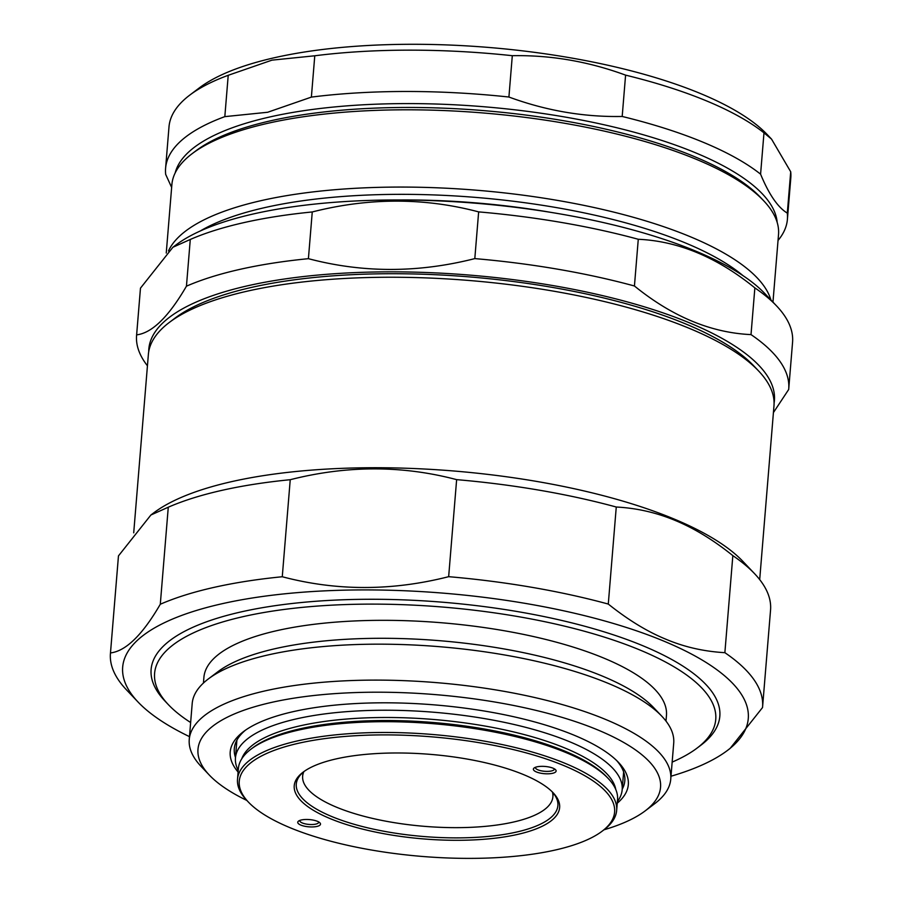 <?xml version="1.0" encoding="UTF-8"?>
<svg xmlns="http://www.w3.org/2000/svg" width="903" height="903" viewBox="0 0 903 903"><rect width="100%" height="100%" fill="white"/><g stroke="black" fill="none" stroke-linecap="round" stroke-linejoin="round"><path stroke-width="1.35" d="M551.451 212.465A281.522 89.679 -175.3 0 0 399.51 199.969M200.195 231.033A298.633 95.131 4.7 0 1 685.998 243.189A298.633 95.131 4.7 0 1 743.011 275.652M168.466 250.955A304.345 96.96 4.7 0 1 377.804 187.372A304.345 96.96 4.7 0 1 690.603 236.857A304.345 96.96 4.7 0 1 770.902 299.943M772.968 302.11L778.521 234.532A304.345 96.96 -175.3 0 0 763.543 200.613A304.345 96.96 -175.3 0 0 696.958 159.594A304.345 96.96 -175.3 0 0 192.192 153.634A304.345 96.96 -175.3 0 0 171.875 184.652L166.254 253.032M763.543 200.613L760.236 197.125A300.541 95.741 -175.3 0 0 694.475 156.625A300.541 95.741 -175.3 0 0 196.019 150.745L192.192 153.634M241.79 758.746A188.309 59.993 4.7 0 1 369.361 717.761A188.309 59.993 4.7 0 1 565.583 748.305A188.309 59.993 4.7 0 1 615.778 789.493M238.234 770.406A194.021 61.81 4.7 0 1 235.446 757.956A194.021 61.81 4.7 0 1 360.207 710.819A194.021 61.81 4.7 0 1 570.177 741.973A194.021 61.81 4.7 0 1 622.178 789.753A194.021 61.81 4.7 0 1 617.381 801.571M552.41 792.044A125.54 39.992 4.7 0 1 552.884 796.773A125.54 39.992 4.7 0 1 472.156 827.272A125.54 39.992 4.7 0 1 336.3 807.113A125.54 39.992 4.7 0 1 302.652 776.196A125.54 39.992 4.7 0 1 303.893 771.613M304.108 771.433A131.251 41.809 -175.3 0 0 296.274 784.086A131.251 41.809 -175.3 0 0 331.446 816.414A131.251 41.809 -175.3 0 0 516.392 832.092A131.251 41.809 -175.3 0 0 557.885 805.6A131.251 41.809 -175.3 0 0 552.23 791.841M517.543 834.428A133.147 42.418 -175.3 0 0 553.087 792.71A133.147 42.418 -175.3 0 0 523.954 774.763A133.147 42.418 -175.3 0 0 336.334 758.859A133.147 42.418 -175.3 0 0 303.115 772.155A133.147 42.418 -175.3 0 0 329.911 818.513A133.147 42.418 -175.3 0 0 517.543 834.428M616.659 810.431L617.55 799.652A190.217 60.591 -175.3 0 0 608.182 778.442L606.534 776.704A188.309 59.993 -175.3 0 0 565.323 751.319A188.309 59.993 -175.3 0 0 299.977 728.834A188.309 59.993 -175.3 0 0 253.009 747.639L251.09 749.084A190.217 60.591 -175.3 0 0 238.392 768.476L237.512 779.255A190.217 60.591 4.7 0 1 297.64 740.866A190.217 60.591 4.7 0 1 565.684 763.588A190.217 60.591 4.7 0 1 616.659 810.431A190.217 60.591 4.7 0 1 603.96 829.823L602.041 831.268A188.309 59.993 4.7 0 1 555.074 850.073A188.309 59.993 4.7 0 1 289.728 827.577A188.309 59.993 4.7 0 1 248.517 802.203A188.309 59.993 4.7 0 1 298.791 743.203A188.309 59.993 4.7 0 1 564.149 765.699A188.309 59.993 4.7 0 1 602.041 831.268M608.182 778.442A190.217 60.591 -175.3 0 0 566.565 752.809A190.217 60.591 -175.3 0 0 298.532 730.087A190.217 60.591 -175.3 0 0 251.09 749.084M301.365 819.969A11.412 3.635 -175.3 0 0 298.509 821.109A11.412 3.635 -175.3 0 0 302.753 825.76A11.412 3.635 -175.3 0 0 316.897 826.448A11.412 3.635 -175.3 0 0 319.944 822.87A11.412 3.635 -175.3 0 0 301.365 819.969M536.98 766.839A11.412 3.635 -175.3 0 0 534.136 767.979A11.412 3.635 -175.3 0 0 538.369 772.629A11.412 3.635 -175.3 0 0 552.512 773.318A11.412 3.635 -175.3 0 0 555.559 769.74A11.412 3.635 -175.3 0 0 536.98 766.839M248.517 802.203L246.869 800.464A190.217 60.591 4.7 0 1 237.512 779.255M299.841 820.409A9.515 3.025 -175.3 0 0 299.796 820.635A9.515 3.025 -175.3 0 0 305.383 823.897A9.515 3.025 -175.3 0 0 315.745 824.112A9.515 3.025 -175.3 0 0 318.759 822.193A9.515 3.025 -175.3 0 0 318.748 821.967M535.456 767.279A9.515 3.025 -175.3 0 0 535.411 767.494A9.515 3.025 -175.3 0 0 540.999 770.767A9.515 3.025 -175.3 0 0 551.361 770.981A9.515 3.025 -175.3 0 0 554.374 769.063A9.515 3.025 -175.3 0 0 554.363 768.837M175.182 172.924A302.437 96.35 4.7 0 1 269.952 116.938A302.437 96.35 4.7 0 1 696.134 153.058A302.437 96.35 4.7 0 1 777.178 222.42M787.303 213.119L790.712 171.784L771.546 139.118L763.983 132.843A311.953 99.375 -175.3 0 0 707.196 101.181A311.953 99.375 -175.3 0 0 625.587 75.13C588.417 61.46 550.661 54.981 512.306 55.693L508.908 97.027C546.078 110.697 583.835 117.176 622.19 116.464A311.953 99.375 4.7 0 1 703.798 142.516A311.953 99.375 4.7 0 1 760.586 174.166C768.904 194.337 777.81 207.329 787.303 213.119A311.953 99.375 4.7 0 1 787.405 219.327A311.953 99.375 4.7 0 1 778.036 240.446M763.983 132.843L760.586 174.166M787.405 219.327L790.802 178.004A311.953 99.375 -175.3 0 0 790.712 171.784M771.546 139.118L767.178 134.524A302.437 96.35 -175.3 0 0 701.01 93.765A302.437 96.35 -175.3 0 0 274.828 57.634A302.437 96.35 -175.3 0 0 199.394 87.839L189.811 95.075A311.953 99.375 -175.3 0 0 168.996 126.883L165.599 168.206A311.953 99.375 4.7 0 1 224.824 116.634L267.66 112.265L311.377 97.106L314.775 55.783L271.95 60.151L228.222 75.299A311.953 99.375 -175.3 0 0 189.811 95.075M622.19 116.464L625.587 75.13M512.306 55.693A311.953 99.375 -175.3 0 0 314.775 55.783M311.377 97.106A311.953 99.375 4.7 0 1 508.908 97.027M171.649 187.429L165.689 174.426A311.953 99.375 4.7 0 1 165.599 168.206M228.222 75.299L224.824 116.634M190.646 722.524A281.522 89.679 4.7 0 1 168.455 704.735A281.522 89.679 4.7 0 1 292.346 608.441A281.522 89.679 4.7 0 1 640.295 650.16A281.522 89.679 4.7 0 1 696.958 748.181A281.522 89.679 4.7 0 1 672.159 762.109M665.996 721.079L666.459 715.436A232.06 73.933 -175.3 0 0 604.265 658.287A232.06 73.933 -175.3 0 0 353.129 621.027A232.06 73.933 -175.3 0 0 203.897 677.408L203.423 683.052M696.958 748.181L700.796 745.291A285.325 90.898 -175.3 0 0 643.365 645.95A285.325 90.898 -175.3 0 0 290.71 603.655A285.325 90.898 -175.3 0 0 165.147 701.247L168.455 704.735M189.483 736.645A313.86 99.985 4.7 0 1 138.114 702.094A313.86 99.985 4.7 0 1 221.901 603.768A313.86 99.985 4.7 0 1 664.156 641.254A313.86 99.985 4.7 0 1 727.321 750.54A313.86 99.985 4.7 0 1 670.997 776.23M138.114 702.094L126.533 689.903A327.168 104.229 4.7 0 1 110.437 653.433A327.168 104.229 4.7 0 1 110.482 652.937C125.901 651.086 142.505 634.854 160.294 604.254A327.168 104.229 4.7 0 1 213.876 587.413A327.168 104.229 4.7 0 1 282.267 576.746C336.548 591.104 392.015 591.081 448.656 576.678A327.168 104.229 4.7 0 1 608.283 604.062C628.082 619.887 647.225 631.581 665.692 639.143C684.124 646.977 703.855 651.481 724.872 652.677A327.168 104.229 4.7 0 1 762.572 707.049A327.168 104.229 4.7 0 1 762.527 707.557L730.087 748.452L727.321 750.54M448.656 576.678L456.636 479.64C402.354 465.282 346.887 465.305 290.235 479.707L282.267 576.746M290.235 479.707A327.168 104.229 -175.3 0 0 168.274 507.215L150.903 515.003L118.462 555.898L110.482 652.937M160.294 604.254L168.274 507.215M118.462 555.898A327.168 104.229 -175.3 0 0 118.417 556.406L110.437 653.433M150.903 515.003L153.668 512.915A313.86 99.985 4.7 0 1 674.202 519.067A313.86 99.985 4.7 0 1 742.876 561.361L754.456 573.552A327.168 104.229 -175.3 0 0 732.841 555.638C713.63 540.163 694.497 528.469 675.444 520.546C656.391 512.577 636.66 508.073 616.264 507.023L608.283 604.062M762.572 707.049L770.552 610.022A327.168 104.229 -175.3 0 0 754.456 573.552M724.872 652.677L732.841 555.638M616.264 507.023A327.168 104.229 -175.3 0 0 456.636 479.64M759.694 579.591L773.973 405.865A313.86 99.985 -175.3 0 0 758.531 370.885A313.86 99.985 -175.3 0 0 689.858 328.579A313.86 99.985 -175.3 0 0 169.324 322.439A313.86 99.985 -175.3 0 0 148.374 354.427L133.712 532.826M758.531 370.885L753.576 365.659A308.149 98.167 -175.3 0 0 686.145 324.132A308.149 98.167 -175.3 0 0 175.069 318.093L169.324 322.439M245.537 730.132A195.917 62.409 -175.3 0 0 234.295 748.655A195.917 62.409 -175.3 0 0 235.48 757.459M622.212 789.245A195.917 62.409 -175.3 0 0 624.82 780.756A195.917 62.409 -175.3 0 0 616.76 760.653M617.246 803.218A199.721 63.628 -175.3 0 0 618.499 762.403A199.721 63.628 -175.3 0 0 574.793 735.482A199.721 63.628 -175.3 0 0 243.539 731.577A199.721 63.628 -175.3 0 0 238.099 772.042M246.846 800.442A232.06 73.933 4.7 0 1 209.394 775.146A232.06 73.933 4.7 0 1 311.524 695.773A232.06 73.933 4.7 0 1 598.35 730.166A232.06 73.933 4.7 0 1 645.058 810.973A232.06 73.933 4.7 0 1 603.983 829.801M209.394 775.146L201.132 766.444A241.575 76.958 4.7 0 1 189.246 739.523A241.575 76.958 4.7 0 1 344.596 680.839A241.575 76.958 4.7 0 1 606.026 719.623A241.575 76.958 4.7 0 1 670.76 779.108A241.575 76.958 4.7 0 1 654.641 803.738L645.058 810.973M670.76 779.108L673.717 743.169A241.575 76.958 -175.3 0 0 661.831 716.237A241.575 76.958 -175.3 0 0 608.983 683.684A241.575 76.958 -175.3 0 0 208.322 678.954A241.575 76.958 -175.3 0 0 192.192 703.584L189.246 739.523M208.322 678.954L217.905 671.719A232.06 73.933 4.7 0 1 602.786 676.257A232.06 73.933 4.7 0 1 653.558 707.534L661.831 716.237M148.713 351.741A313.86 99.985 4.7 0 1 248.043 285.698A313.86 99.985 4.7 0 1 593.881 293.633A313.86 99.985 4.7 0 1 774.085 403.156M147.437 365.794A327.168 104.229 4.7 0 1 136.579 335.374A327.168 104.229 4.7 0 1 136.635 334.866C152.054 333.015 168.658 316.795 186.447 286.183A327.168 104.229 4.7 0 1 240.017 269.342A327.168 104.229 4.7 0 1 308.408 258.676C362.69 273.033 418.157 273.011 474.809 258.608A327.168 104.229 4.7 0 1 634.437 285.991C672.114 316.581 710.977 332.778 751.014 334.607A327.168 104.229 4.7 0 1 788.725 388.99A327.168 104.229 4.7 0 1 788.68 389.498L773.431 412.569M474.809 258.608L478.646 211.889C424.365 197.531 368.898 197.554 312.257 211.957L308.408 258.676M788.725 388.99L792.563 342.271A327.168 104.229 -175.3 0 0 776.467 305.801A327.168 104.229 -175.3 0 0 754.863 287.888C717.185 257.299 678.322 241.09 638.274 239.272A327.168 104.229 -175.3 0 0 478.646 211.889M776.467 305.801L764.886 293.61A313.86 99.985 -175.3 0 0 253.957 213.819A313.86 99.985 -175.3 0 0 175.679 245.164L172.913 247.253L140.473 288.147L136.635 334.866M312.257 211.957A327.168 104.229 -175.3 0 0 243.866 222.623A327.168 104.229 -175.3 0 0 190.285 239.464L172.913 247.253M186.447 286.183L190.285 239.464M140.473 288.147A327.168 104.229 -175.3 0 0 140.428 288.655L136.579 335.374M751.014 334.607L754.863 287.888M638.274 239.272L634.437 285.991M236.902 740.155L235.446 757.956M623.634 771.952L622.178 789.753M302.956 772.404L302.652 776.196M553.2 792.981L552.884 796.773"/></g></svg>
